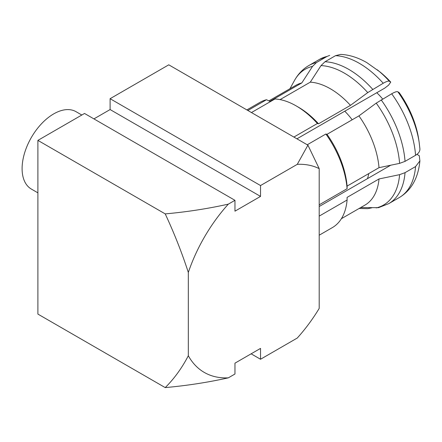 <?xml version="1.0" encoding="UTF-8"?>
<svg xmlns="http://www.w3.org/2000/svg" width="442" height="442" viewBox="0 0 442 442"><rect width="100%" height="100%" fill="white"/><g stroke="black" fill="none" stroke-linecap="round" stroke-linejoin="round"><path stroke-width="0.66" d="M416.961 154.357L419.292 155.706L419.894 160.921L415.563 166.579L405.038 172.662L399.596 174.656L379.015 178.96L347.086 197.392L347.097 200.005A72.333 41.763 60 0 1 332.351 227.608L319.201 235.199M347.097 200.005L319.201 216.11M319.201 204.817L347.097 188.712L347.086 186.104L379.015 167.667L399.596 163.369L405.038 161.369L415.563 155.291C418.712 153.396 420.143 151.142 419.867 148.529M397.85 91.792A74.565 43.051 60 0 1 419.16 142.374L418.673 139.136A69.14 39.918 60 0 0 399.203 92.638L397.85 91.792C396.922 91.317 394.872 91.98 391.7 93.781L376.225 103.13L358.926 115.892L326.997 134.329L325.876 134.014A72.333 41.763 60 0 1 347.097 188.712M325.876 134.014L307.245 144.772M293.886 137.059L317.406 123.484L318.527 123.793L350.462 105.356L367.755 92.599L383.231 83.245C386.402 81.444 388.452 80.781 389.385 81.256L390.739 82.102L388.584 85.168L384.7 88.146L296.93 138.821M251.443 112.555L274.963 98.975A72.333 41.763 60 0 1 296.184 105.903A72.333 41.763 60 0 1 296.184 105.909A72.333 41.763 60 0 1 317.406 123.484M340.627 54.41L335.5 55.686L324.969 61.764L321.014 65.609L310.284 82.162A69.14 39.918 60 0 1 330.373 88.776A69.14 39.918 60 0 1 350.462 105.356M310.284 82.162L280.062 99.61M81.82 115.025L76.03 111.682A44.675 25.796 120 0 0 41.603 123.655A44.675 25.796 120 0 0 22.1 168.612A44.675 25.796 120 0 0 31.354 189.065L37.896 192.839M344.76 111.207A53.184 30.708 60 0 1 352.186 119.782M368.744 173.601A53.184 30.708 60 0 1 367.468 178.64M376.783 92.715A48.929 28.249 60 0 1 382.645 99.002M297.256 164.347L260.531 185.546L110.102 98.699L168.772 64.825L307.919 145.164L319.201 168.64A117.008 67.554 120 0 0 297.256 164.347L307.919 145.164M251.133 353.821L260.531 359.252L297.256 338.047A117.008 67.554 120 0 0 319.201 308.417L319.201 168.64M37.896 314.091L165.225 387.601C174.247 378.628 181.949 368.009 188.325 355.733L188.325 272.443C181.944 252.785 174.242 233.266 165.225 213.895L37.896 140.385L37.896 314.091M37.896 140.385L84.527 113.461L234.962 200.314L228.321 204.143C207.839 208.701 186.806 211.95 165.225 213.895M165.225 387.601C186.999 385.623 208.033 382.374 228.321 377.849A117.008 67.554 -60 0 1 188.325 355.733M260.531 359.252L260.531 348.395L234.962 363.158L234.962 374.015L228.321 377.849M260.531 185.546L260.531 196.403L234.962 211.171L234.962 200.314M228.321 204.143A117.008 67.554 120 0 0 188.325 272.443M110.102 98.699L110.102 109.555L93.931 118.892M110.102 109.555L260.531 196.403M316.5 62.521A79.775 46.062 60 0 0 308.947 65.477L319.478 59.399L329.693 55.388L327.03 56.443L316.5 62.521L312.549 66.366L301.814 82.919A69.14 39.918 60 0 0 295.803 85.35L268.896 100.881M246.868 109.914L260.018 102.323A72.333 41.763 60 0 1 266.493 99.732L269.885 101.351L301.814 82.919M359.097 208.48L367.755 208.663L371.832 207.817M405.038 172.662A79.775 46.062 60 0 1 388.722 203.657L378.507 207.668L360.666 207.574M379.015 178.96A69.14 39.918 60 0 1 364.943 205.105L341.379 218.707M358.926 115.892A69.14 39.918 60 0 1 379.015 167.667M326.997 134.329A69.14 39.918 60 0 1 347.086 186.104M340.627 54.399C349.208 54.775 357.937 57.51 366.81 62.609L379.8 71.803A69.14 39.918 60 0 1 390.739 82.102M296.184 105.909L298.444 107.207A69.14 39.918 60 0 1 318.527 123.793M247.863 110.489L266.493 99.732M390.695 165.225L319.201 206.502M321.014 65.609A78.383 45.255 60 0 1 344.384 73.14A78.383 45.255 60 0 1 367.755 92.599M324.969 61.764A79.775 46.062 60 0 1 348.837 69.427A79.775 46.062 60 0 1 372.7 89.323M335.5 55.686A79.775 46.062 60 0 1 359.368 63.35A79.775 46.062 60 0 1 383.231 83.245M319.478 59.399A79.775 46.062 60 0 1 327.03 56.443M308.947 65.477C302.914 68.974 298.09 73.985 294.466 80.51A78.383 45.255 60 0 1 312.549 66.366M415.563 166.579A79.775 46.062 60 0 1 399.253 197.58C411.331 190.353 418.215 178.137 419.9 160.921M399.596 174.656A78.383 45.255 60 0 1 376.225 207.906M391.7 93.781A79.775 46.062 60 0 1 415.563 155.291M381.17 99.859A79.775 46.062 60 0 1 405.038 161.369M376.225 103.13A78.383 45.255 60 0 1 399.596 163.369M377.236 69.759A74.565 43.051 60 0 1 389.385 81.256M289.935 88.737L294.466 80.51M388.722 203.657L399.253 197.58M419.9 148.838L419.16 142.374"/></g></svg>
